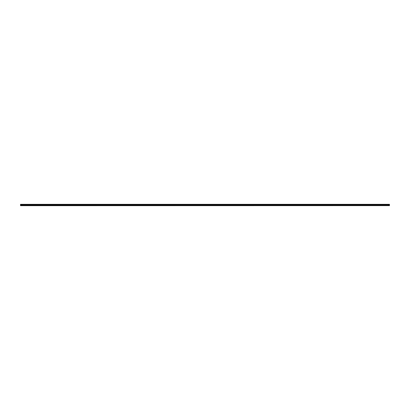 <?xml version="1.0" encoding="UTF-8"?>
<svg xmlns="http://www.w3.org/2000/svg" width="410" height="410" viewBox="0 0 410 410"><rect width="100%" height="100%" fill="white"/><g stroke="black" fill="none" stroke-linecap="round" stroke-linejoin="round"><path stroke-width="0.61" d="M20.5 205.354L389.5 205.354M20.5 205.225L20.5 204.646L389.5 204.646L20.5 204.646M389.5 204.646L389.5 205.225M20.5 205.682L389.5 205.63L20.5 205.682M20.5 204.523L389.5 204.523M20.5 205.338L389.5 205.338M389.5 204.733L20.5 204.733M389.5 204.318L20.5 204.318"/></g></svg>
